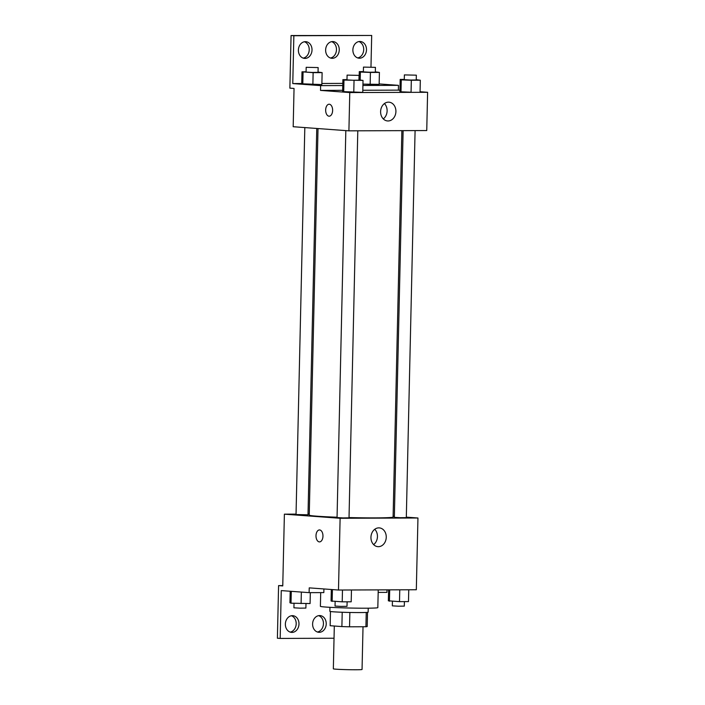 <?xml version="1.0" encoding="UTF-8"?>
<svg xmlns="http://www.w3.org/2000/svg" width="705" height="705" viewBox="0 0 705 705"><rect width="100%" height="100%" fill="white"/><g stroke="black" fill="none" stroke-linecap="round" stroke-linejoin="round"><path stroke-width="1.06" d="M334.311 626.014L333.342 668.825A14.364 0.529 1.3 0 0 347.688 669.671A14.364 0.529 1.3 0 0 362.053 669.477L363.022 626.745M366.248 612.442L365.921 626.736L349.539 626.798A18.541 0.679 1.3 0 1 341.89 626.578L330.16 625.714A18.541 0.679 1.3 0 1 330.143 625.679L330.46 611.508L330.16 625.714M365.921 626.736A18.541 0.679 1.3 0 0 367.208 626.516L367.525 612.345M368.239 608.186L368.142 612.187A19.15 0.705 -178.7 0 1 348.984 612.451A19.15 0.705 -178.7 0 1 329.852 611.314L329.94 607.313M349.865 612.469L349.539 626.798M342.216 612.248L341.89 626.578M320.704 592.614L320.387 606.318A28.729 1.049 1.3 0 0 349.081 608.018A28.729 1.049 1.3 0 0 377.827 607.613L378.232 589.891M406.318 517.144L417.95 517.999L416.32 589.75L338.488 590.032L309.231 587.864L309.125 592.649L281.26 590.596L280.176 638.43L277.391 638.219L278.581 585.608L282.758 585.917L284.388 514.165L296.047 514.121M387.019 589.856L386.957 592.376L378.171 592.403M393.117 516.166L394.359 516.263M403.119 130.645L394.342 517.355L400.317 517.717L406.309 517.629L415.086 130.601M308.014 514.077L309.266 514.077M417.95 517.999L340.11 518.281L284.388 514.165M304.816 127.579L296.038 514.535L308.006 514.809L316.765 128.46M345.829 130.61L337.052 517.567L343.027 517.919L349.019 517.84L357.796 130.804M318.017 128.557L309.239 515.135A41.939 1.533 1.3 0 0 317.074 516.201A41.939 1.533 1.3 0 0 337.06 517.214M349.019 517.567A41.939 1.533 1.3 0 0 393.099 517.038L401.868 130.645M370.945 537.298A9.412 7.649 -85.8 0 1 379.29 527.886A9.412 7.649 -85.8 0 1 386.225 537.836A9.412 7.649 -85.8 0 1 377.906 546.666A9.412 7.649 -85.8 0 1 370.945 537.298M340.11 518.281L338.488 590.032M322.961 536.179A5.984 3.49 89.8 0 1 319.497 541.907A5.984 3.49 89.8 0 1 315.999 535.932A5.984 3.49 89.8 0 1 319.462 529.94A5.984 3.49 89.8 0 1 322.961 536.179M373.632 544.612A9.412 7.649 94.2 0 0 374.76 529.288M319.462 529.94A5.984 3.49 -90.2 0 0 315.999 535.932A5.984 3.49 -90.2 0 0 319.506 541.907M282.767 585.591L278.581 585.608M334.029 638.236L280.176 638.43M291.385 615.756A8.381 6.803 -85.8 0 1 296.171 624.33A8.381 6.803 -85.8 0 1 290.178 632.112M318.634 615.659A8.381 6.803 -85.8 0 1 323.419 624.233A8.381 6.803 -85.8 0 1 317.417 632.015M323.912 588.957L323.833 592.597L309.125 592.649M285.366 624.057A8.381 6.803 -85.8 0 1 292.795 615.676A8.381 6.803 -85.8 0 1 298.964 624.533A8.381 6.803 -85.8 0 1 291.562 632.394A8.381 6.803 -85.8 0 1 285.366 624.057M312.606 623.96A8.381 6.803 -85.8 0 1 320.035 615.58A8.381 6.803 -85.8 0 1 326.204 624.436A8.381 6.803 -85.8 0 1 318.801 632.297A8.381 6.803 -85.8 0 1 312.606 623.96M420.057 91.729L427.609 92.293L426.745 130.557L348.904 130.839L293.183 126.724L294.047 88.451L289.87 88.143L291.068 35.532L371.694 35.453L370.971 67.054M362.811 90.258L398.36 90.134L398.466 85.349L379.158 83.921M398.36 90.134L399.938 90.249M343.705 92.02L362.758 92.381L342.63 91.597L343.705 92.02L343.978 80.062L342.894 79.639L346.983 79.621M342.63 91.597L342.894 79.639M411.059 92.214L400.995 91.817L411.059 92.214L411.332 80.255L401.268 79.859L400.184 79.427L404.273 79.418M399.92 91.386L400.995 91.817L399.92 91.386L400.184 79.427M427.609 92.293L349.777 92.567L320.519 90.407L342.656 90.328M380.603 111.593A9.412 7.649 -85.8 0 1 388.949 102.172A9.412 7.649 -85.8 0 1 395.884 112.13A9.412 7.649 -85.8 0 1 387.565 120.952A9.412 7.649 -85.8 0 1 380.603 111.593M349.777 92.567L348.904 130.839M332.628 110.465A5.984 3.49 89.8 0 1 329.164 116.193A5.984 3.49 89.8 0 1 325.657 110.227A5.984 3.49 89.8 0 1 329.12 104.225A5.984 3.49 89.8 0 1 332.628 110.465M320.519 90.407L320.625 85.622L292.769 83.569L293.853 35.735L291.068 35.532M329.12 104.225A5.984 3.49 -90.2 0 0 325.657 110.227A5.984 3.49 -90.2 0 0 329.164 116.193M383.291 118.907A9.412 7.649 94.2 0 0 384.428 103.573M293.853 35.735L371.694 35.453M331.658 41.666A8.381 6.803 -85.8 0 1 336.444 50.24A8.381 6.803 -85.8 0 1 330.451 58.022M304.41 41.762A8.381 6.803 -85.8 0 1 309.222 49.808A8.381 6.803 -85.8 0 1 303.203 58.118M358.898 41.569A8.381 6.803 -85.8 0 1 363.709 49.614A8.381 6.803 -85.8 0 1 357.691 57.925M320.625 85.622L342.762 85.543M362.916 85.472L398.466 85.349M370.16 84.397L379.14 84.371L362.952 84.115L370.16 84.397L370.425 72.439L360.361 72.042L359.286 71.619L363.375 71.602M301.722 83.78L321.859 84.574L301.722 83.78L301.996 71.822L306.085 71.804M292.769 83.569L301.731 83.534M321.877 83.463L342.815 83.384M325.631 49.967A8.381 6.803 -85.8 0 1 333.06 41.586A8.381 6.803 -85.8 0 1 339.228 50.443A8.381 6.803 -85.8 0 1 331.826 58.303A8.381 6.803 -85.8 0 1 325.631 49.967M312.015 50.02A8.381 6.803 -85.8 0 1 304.586 58.4A8.381 6.803 -85.8 0 1 298.418 49.544A8.381 6.803 -85.8 0 1 305.82 41.683A8.381 6.803 -85.8 0 1 312.015 50.02M366.494 49.826A8.381 6.803 -85.8 0 1 359.074 58.207A8.381 6.803 -85.8 0 1 352.905 49.35A8.381 6.803 -85.8 0 1 360.308 41.489A8.381 6.803 -85.8 0 1 366.494 49.826M416.241 79.674L420.321 80.22L411.332 80.255M404.379 74.906L404.273 79.691L410.248 80.044L416.241 79.965L416.347 75.179L404.379 74.906L416.347 75.179M401.268 79.859L400.995 91.817M420.321 80.22L420.048 92.179M358.951 79.885L363.031 80.423L343.978 80.062M347.089 75.109L346.983 79.894L352.958 80.247L358.951 80.167L359.056 75.382L347.089 75.109L359.056 75.382M363.031 80.423L362.758 92.381M354.042 80.458L353.769 92.417M375.342 71.866L379.413 72.412L370.425 72.439M363.472 67.098L363.366 71.875L369.341 72.236L375.333 72.148L375.439 67.363L363.472 67.098L375.439 67.363M360.361 72.042L360.185 79.929M359.286 71.619L359.092 79.885M379.413 72.412L379.14 84.371M318.052 72.069L322.123 72.615L313.135 72.65L301.996 71.822M306.181 67.301L306.076 72.086L312.051 72.439L318.043 72.351L318.149 67.574L306.181 67.301L318.149 67.574M303.071 72.254L302.798 84.212M322.123 72.615L321.859 84.574M313.135 72.65L312.87 84.609M408.759 589.777L408.486 601.594L399.497 601.629L388.358 600.81L388.605 589.847M389.689 589.847L389.433 601.233M399.77 589.812L399.497 601.629M392.429 601.356L392.332 605.851L398.307 606.203L404.3 606.124L404.397 601.612M351.469 589.979L351.196 601.806L342.207 601.832L331.068 601.012L331.324 589.503M332.416 589.583L332.143 601.436M342.48 590.014L342.207 601.832M335.139 601.559L335.042 606.053L341.017 606.406L347.01 606.326L347.107 601.814M310.323 592.649L310.077 603.559L291.024 603.189L289.94 602.766L290.204 591.257M291.288 591.336L291.024 603.189M301.352 592.077L301.088 603.586M294.02 603.313L293.923 607.807L299.898 608.159L305.882 608.08L305.988 603.568"/></g></svg>
